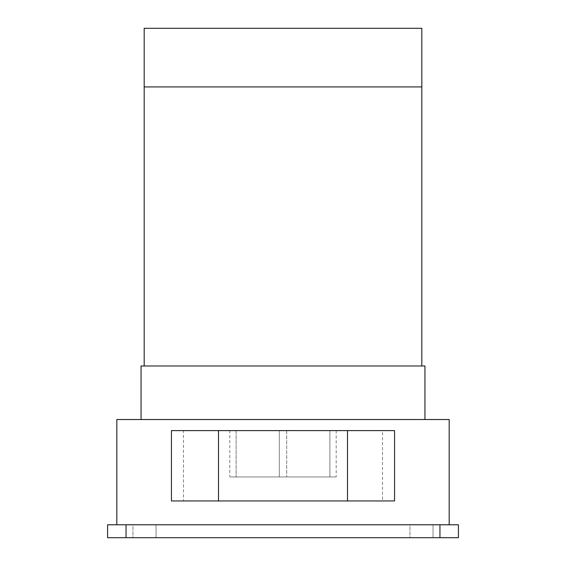 <?xml version="1.0" encoding="UTF-8"?>
<svg xmlns="http://www.w3.org/2000/svg" width="566" height="566" viewBox="0 0 566 566"><rect width="100%" height="100%" fill="white"/><g stroke="black" fill="none" stroke-linecap="round" stroke-linejoin="round"><path stroke-width="0.42" stroke-dasharray="2.83 2.12" d="M421.826 86.923L144.174 86.923L421.826 86.923M421.826 365.983L144.174 365.983L421.826 365.983M421.826 28.3L144.174 28.3L421.826 28.3M424.946 365.983L141.054 365.983L424.946 365.983M424.946 419.526L141.054 419.526L424.946 419.526M347.489 430.606L347.489 500.952M382.51 430.606L394.552 430.606L394.552 500.952L183.49 500.952L183.49 430.606L382.51 430.606L382.51 500.952M183.49 500.952L171.448 500.952L171.448 430.606L183.49 430.606M218.511 430.606L218.511 500.952M229.824 430.606L329.9 430.606L329.9 476.954L329.9 430.606L336.176 430.606L279.307 430.606L279.307 476.954L336.176 476.954L229.824 476.954L279.307 476.954L279.307 430.606L236.1 430.606L236.1 476.954L236.1 430.606L229.824 430.606L229.824 476.954M286.693 430.606L286.693 476.954L286.693 430.606M449.178 419.526L116.822 419.526L449.178 419.526M449.178 524.774L116.822 524.774L449.178 524.774M132.975 524.774L156.053 524.774L132.975 524.774L156.053 524.774L132.975 524.774L132.975 537.7L156.053 537.7L132.975 537.7L156.053 537.7L132.975 537.7L156.053 537.7L132.975 537.7L156.053 537.7L132.975 537.7L132.975 524.774L156.053 524.774L132.975 524.774M409.947 524.774L433.025 524.774L409.947 524.774L433.025 524.774L409.947 524.774L409.947 537.7L433.025 537.7L409.947 537.7L433.025 537.7L409.947 537.7L433.025 537.7L409.947 537.7L433.025 537.7L409.947 537.7L409.947 524.774L433.025 524.774L409.947 524.774M126.048 537.7L439.952 537.7L439.952 524.774L107.59 524.774L107.59 537.7L126.048 537.7L126.048 524.774M439.952 524.774L458.41 524.774L458.41 537.7L439.952 537.7M336.176 430.606L336.176 476.954M156.053 524.774L156.053 537.7L156.053 524.774M433.025 524.774L433.025 537.7L433.025 524.774"/><path stroke-width="0.85" d="M421.826 28.3L144.174 28.3L421.826 28.3L421.826 86.923L144.174 86.923L421.826 86.923L421.826 365.983M421.826 86.923L144.174 86.923L421.826 86.923M424.946 365.983L141.054 365.983L424.946 365.983L424.946 419.526M218.511 430.606L347.489 430.606L347.489 500.952L171.448 500.952L171.448 430.606L218.511 430.606L218.511 500.952M347.489 500.952L394.552 500.952L394.552 430.606L347.489 430.606M449.178 419.526L116.822 419.526L449.178 419.526L449.178 524.774M126.048 537.7L458.41 537.7L458.41 524.774L107.59 524.774L107.59 537.7L126.048 537.7L126.048 524.774M439.952 537.7L439.952 524.774M144.174 28.3L144.174 365.983M141.054 365.983L141.054 419.526M116.822 419.526L116.822 524.774"/></g></svg>
